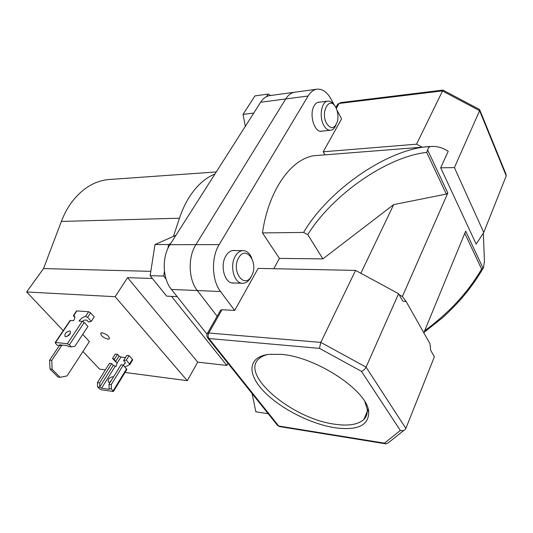 <?xml version="1.0" encoding="UTF-8"?>
<svg xmlns="http://www.w3.org/2000/svg" width="533" height="533" viewBox="0 0 533 533"><rect width="100%" height="100%" fill="white"/><g stroke="black" fill="none" stroke-linecap="round" stroke-linejoin="round"><path stroke-width="0.8" d="M207.024 334.178L171.413 289.426C162.485 278.779 161.752 256.953 169.96 244.68L260.637 102.249C263.209 98.312 266.287 96.1 269.878 95.6L294.622 92.229M334.457 105.447L331.279 99.458C327.282 92.222 322.558 88.784 317.095 89.164C313.604 89.644 310.606 91.929 308.101 96.013L285.721 98.951C288.26 94.941 291.298 92.689 294.836 92.202C291.298 92.689 288.26 94.941 285.721 98.951L195.891 244.647L285.721 98.951L260.637 102.249M171.413 289.426L197.31 290.545L217.131 316.276L197.31 290.545C188.449 279.638 187.729 257.239 195.891 244.647L219.15 244.62L308.101 96.013M49.622 360.168L51.754 360.441L52.107 369.276L49.982 368.983L49.622 360.168L59.416 345.557M51.754 360.441L61.941 345.204M49.982 368.983L57.99 376.998L60.122 377.311L52.107 369.276M60.122 377.311L67.058 375.918L89.397 341.566L82.728 334.384M107.952 339.181L109.372 338.888C109.412 336.33 107.006 334.291 102.143 332.772L100.75 333.072C100.71 335.63 103.109 337.662 107.952 339.181M214.992 173.951C205.425 177.875 196.99 185.391 189.681 196.49C185.571 202.866 182.166 210.102 179.461 218.204L173.432 236.359M216.265 171.946L109.845 179.454C95.307 180.467 82.595 188.049 71.715 202.2C67.544 207.863 64.093 214.279 61.368 221.442L43.519 268.579L150.826 271.35M152.418 278.473L127.567 277.653L115.135 296.708L26.65 291.971L43.519 268.579M227.991 363.353L226.858 365.431L171.526 296.381M105.387 369.862L99.544 369.089L82.928 351.507M63.22 330.653L26.65 291.971M125.042 372.454L187.283 380.675L115.135 296.708M187.283 380.675L197.73 362.147L226.858 365.431M197.73 362.147L127.567 277.653M252.082 393.541L255.853 411.809L268.159 413.681M326.669 123.616C331.246 129.732 334.871 128.859 337.542 120.998C338.342 116.84 337.982 112.796 336.463 108.859L335.823 107.499C329.774 95.107 319.933 111.997 326.669 123.616M335.883 125.208C334.557 128.306 332.752 129.992 330.48 130.265C327.975 130.392 325.75 128.766 323.811 125.388C318.814 116.993 321.472 101.297 327.855 101.137C330.107 100.957 332.159 102.229 333.998 104.941M245.327 126.301L243.028 114.388L253.741 113.083M266.447 96.666L268.086 94.081L270.551 95.514M243.028 114.388L254.967 95.893L268.086 94.081M251.489 275.981C259.158 263.409 246.086 244.307 238.697 257.825C230.709 270.824 244.467 289.779 251.489 275.981M251.369 276.214L250.663 277.633C248.445 281.431 245.7 283.309 242.428 283.27C234.054 283.489 229.33 265.587 235.393 256.027C237.565 252.442 240.196 250.637 243.288 250.61C246.959 250.876 249.784 253.382 251.776 258.132M166.069 279.045L163.718 276.081L150.159 275.674L166.649 296.135L177.176 296.661M163.718 276.081L164.444 271.337M167.955 248.331L168.535 244.54L170.66 243.574M150.159 275.674L154.983 244.554L168.535 244.54M154.983 244.554L175.95 235.273M281.018 354.365C316.076 356.67 367.93 391.029 368.729 411.962C368.816 425.534 357.496 430.791 334.777 427.733C309.966 423.842 279.425 407.985 263.262 390.776C246.986 373.606 247.912 356.963 268.625 354.378L281.018 354.365M267.793 354.485C263.902 355.411 260.877 356.89 258.732 358.936C240.057 375.265 292.604 418.871 334.697 424.195C348.395 426.213 358.116 424.621 363.872 419.418C366.584 416.699 367.67 413.188 367.137 408.884L364.885 401.822M322.578 131.051L321.512 131.278C314.25 132.624 308.854 113.902 314.257 105.641C315.523 103.535 317.048 102.369 318.841 102.143L319.82 102.136M234.473 282.996L233.028 283.076C224.546 283.289 219.769 265.401 225.899 255.853C228.097 252.269 230.762 250.463 233.887 250.443L235.106 250.577M483.324 233.141L484.45 261.337L483.531 267.606L481.619 269.058L464.783 233.307M273.775 268.719L279.405 258.398L322.871 258.885L393.687 204.605L446.308 194.079L426.686 152.405C387.684 156.522 332.978 194.005 307.761 234.607L303.557 232.435L262.463 232.921C268.892 187.962 293.263 156.196 317.122 155.463L430.224 146.562M322.871 258.885L307.761 234.607M424.641 330.766C449.059 312.891 468.047 292.324 481.619 269.058M303.557 232.435C329.967 187.889 390.729 147.494 431.104 146.488L431.457 146.462C437.267 146.155 442.85 147.754 448.206 151.265L440.698 167.802L476.169 244.121L483.751 232.488L454.402 167.602L440.698 167.802M422.189 147.195L416.559 144.183L442.95 90.097L479.587 109.518L479.593 110.684L454.402 167.602M324.943 154.85L323.218 151.792L416.559 144.183M279.405 258.398L262.463 232.921M323.218 151.792L341.586 118.872L336.903 110.051M219.15 244.62C211.048 257.492 211.754 280.411 220.535 291.551L197.31 290.545C188.449 279.638 187.729 257.239 195.891 244.647L169.96 244.68M403.807 430.424L388.51 442.643L385.999 443.869L384.52 443.156L400.31 430.431L361.461 371.341L319.447 348.362L320.793 342.386L355.571 270.398L258.145 268.399L234.673 310.459L220.535 291.551M431.104 146.488C429.611 146.388 428.445 147.541 427.599 149.933L447.813 193.019L402.395 296.501L406.219 301.618L430.018 343.792L430.664 350.254L434.375 356.79L405.66 428.945C404.38 430.584 402.595 431.077 400.31 430.431M483.751 232.488L506.23 175.89L479.593 110.684L442.31 90.896L339.108 103.449L336.276 108.432M355.571 270.398L398.577 293.71L366.078 367.137L405.899 428.472M406.219 301.618L402.755 301.072L398.577 293.71M234.673 310.459L222.021 309.7L208.776 333.025L320.793 342.386L366.078 367.137C364.932 369.302 363.399 370.708 361.461 371.341M220.442 310.453L222.021 309.7M360.861 273.262L393.687 204.605M423.808 332.799L465.682 231.115L483.125 268.306C476.569 279.492 468.993 289.985 460.405 299.766C454.123 306.835 446.014 314.677 442.024 318.154L423.955 332.439M399.17 294.749L402.395 296.501M447.813 193.019L446.308 194.079M479.78 109.978L505.984 174.191L506.23 175.89M427.599 149.933L426.686 152.405M110.184 382.314L108.419 382.121C107.673 379.463 109.065 377.677 112.596 376.771L113.382 377.131M99.651 382.887L111.677 363.626L109.465 363.346L97.439 382.561L99.651 382.887L99.824 387.238L97.599 386.905L99.338 388.704L101.243 389.763L113.402 391.502L111.417 388.997L109.132 388.65L108.985 384.26L120.998 364.785L123.27 365.065L126.874 369.456L113.456 391.415M97.599 386.905L97.439 382.561M108.985 384.26L111.257 384.593L123.27 365.065M111.257 384.593L111.417 388.997M115.894 362.087L112.536 358.442L113.842 358.962L117.047 363.313L116.054 366.491L113.263 365.332L111.677 363.626M109.132 388.65L109.278 389.217L108.839 389.283L101.61 388.184L99.824 387.238M112.536 358.442L115.281 354.052L117.493 354.305L114.275 359.462M111.897 379.543L109.831 382.394M123.203 365.058L125.142 363.413L125.168 362.3L123.596 360.575L126.341 360.081L129.892 364.512L125.022 366.984M126.341 360.081L129.079 355.624L126.814 355.371L123.596 360.575M129.686 363.779L132.411 359.329L129.079 355.624M125.448 357.583L120.931 357.057L117.047 363.313M115.848 361.167L119.052 356.017L117.493 354.305M132.411 359.329L132.624 360.035L129.959 364.405M119.052 356.017L120.931 357.057M65.726 336.669C69.357 335.63 70.869 333.805 70.269 331.193L69.57 330.94C65.945 331.986 64.433 333.811 65.039 336.416L65.726 336.669M57.424 345.331L55.505 343.352L55.199 342.539L55.585 342.472L67.331 343.745L69.357 344.871L71.275 346.883L68.984 346.623L67.105 345.637L59.863 344.838L59.469 344.911L59.656 345.584L57.424 345.331M71.275 346.883L74.906 346.263L87.945 326.456L84.247 322.418L82.249 321.312L67.331 343.745M62.428 345.124L59.656 345.584M70.056 320.52L73.641 320.606C75.026 318.388 75.186 316.769 74.114 315.743L73.447 315.489L73.747 316.282L74.82 317.448M87.605 317.355L90.603 312.838L94.248 316.888L91.276 321.406L87.605 317.355L85.507 316.415C82.995 317.035 80.843 318.581 79.057 321.053L82.249 321.312M73.761 315.516L76.872 310.899L88.618 311.738L85.507 316.415M91.276 321.406L88.485 321.992L86.772 320.113L84.041 320.146L82.568 321.372M70.449 333.238L66.885 336.51M76.872 310.899L76.419 311.085M90.603 312.838L88.618 311.738M179.461 218.204L61.368 221.442M319.447 348.362L208.949 338.542L278.692 426.014L384.52 443.156M339.108 103.449L337.762 104.102L339.108 103.449M337.469 104.621L335.83 107.506M279.585 426.587L277.613 425.521L279.585 426.587L385.999 443.869M277.207 425.014L207.85 338.129L208.949 338.542C207.883 336.889 207.83 335.05 208.776 333.025L207.437 333.325C206.504 335.024 206.637 336.623 207.85 338.129L207.444 337.602M207.21 333.731L220.669 310.046M113.156 390.822L126.647 368.756M99.804 386.951L113.263 365.332M108.839 389.283L109.185 388.717M115.148 366.371L101.61 388.184M124.262 364.206L125.308 362.507M69.357 344.871L84.247 322.418M59.889 345.544L60.322 344.891M55.585 342.472L70.503 320.346M74.114 315.743L74.48 316.142M330.48 130.265L320.54 131.258M327.855 101.137L317.781 102.389M243.068 250.61L232.448 250.563M242.428 283.27L231.822 282.903M367.137 408.884L368.729 411.962M367.27 411.476L363.872 419.418M316.882 89.191L294.836 92.202M442.95 90.097L340.114 102.662M114.229 359.382L113.842 358.962M55.199 342.539L70.116 320.433M73.447 315.489L76.479 310.992"/></g></svg>
